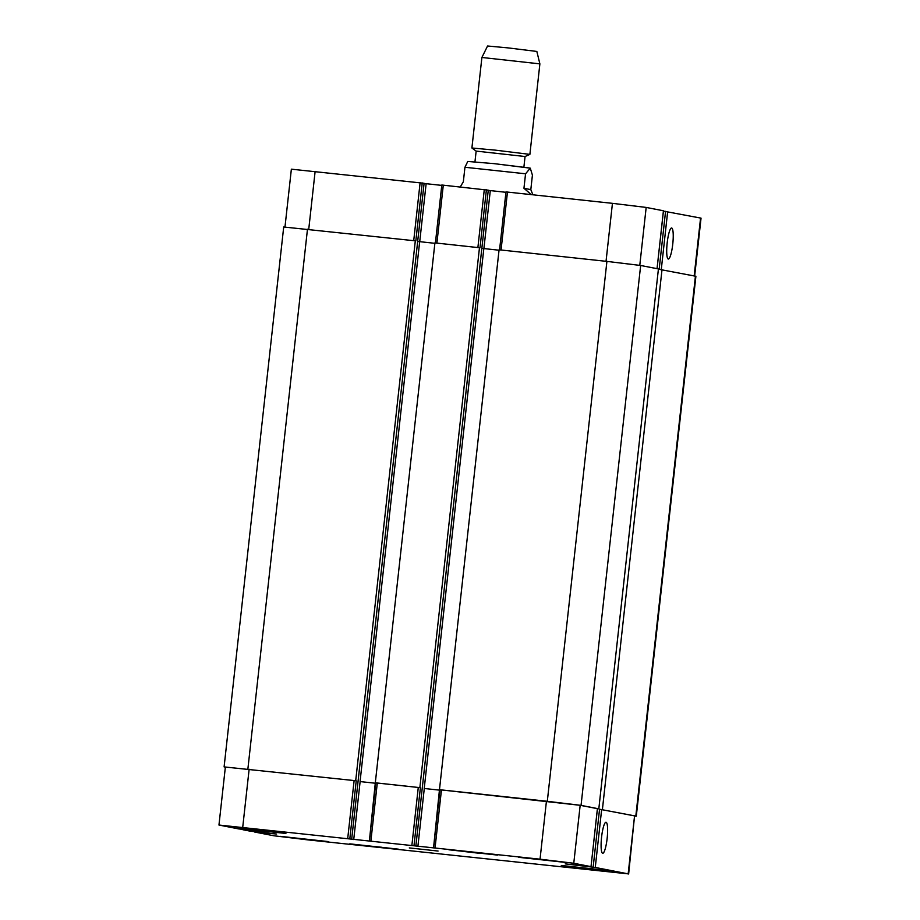 <?xml version="1.0" encoding="UTF-8"?>
<svg xmlns="http://www.w3.org/2000/svg" width="920" height="920" viewBox="0 0 920 920"><rect width="100%" height="100%" fill="white"/><g stroke="black" fill="none" stroke-linecap="round" stroke-linejoin="round"><path stroke-width="1.38" d="M523.952 188.278L525.55 173.788L530.276 168.164L532.415 175.122L530.817 189.623L523.952 188.278L531.277 194.603M530.817 189.623L532.784 194.522M529.103 167.934L494.051 163.633L467.762 161.448L464.945 167.267L463.346 181.757L460.264 186.967M474.973 161.713L476.146 151.098L525.055 156.515M495.673 150.178L529.885 154.387L539.879 63.871L481.896 57.465L471.902 147.993L495.673 150.178M481.896 57.465L487.565 46L507.771 47.863L536.843 51.439L539.879 63.871M607.154 838.315A15.617 2.841 -83.9 0 1 602.692 853.3A15.617 2.841 -83.9 0 1 601.542 837.464A15.617 2.841 -83.9 0 1 606.038 822.25A15.617 2.841 -83.9 0 1 607.154 838.315M672.761 244.064A15.617 2.841 -83.9 0 1 668.299 259.037A15.617 2.841 -83.9 0 1 667.149 243.213A15.617 2.841 -83.9 0 1 671.646 227.987A15.617 2.841 -83.9 0 1 672.761 244.064M480.826 853.449L462.058 851.276L480.849 853.208M269.295 831.829L250.516 829.656L269.318 831.599M381.673 847.504L362.894 845.331L381.697 847.262M593.205 869.112L574.436 866.939L593.239 868.882M284.119 833.267L239.189 828.368L284.119 833.267M285.901 833.462L237.371 828.172L285.901 833.462M495.65 854.887L450.719 849.988L495.65 854.887M497.432 855.071L448.914 849.793L497.432 855.071M608.039 870.55L563.109 865.651L608.039 870.55M609.822 870.745L561.292 865.456L609.822 870.745M396.497 848.942L351.566 844.043L396.497 848.942M398.279 849.137L349.761 843.847L398.279 849.137M274.965 831.174L226.446 825.884L274.965 831.174M620.747 873.034L572.228 867.744L620.747 873.034M567.272 862.615L518.753 857.325L567.272 862.615M328.44 841.593L279.921 836.303L328.44 841.593M628.164 873.862L307.556 839.845L273.827 835.762L254.587 832.013L276.632 834.037L250.378 831.197L242.88 829.725L264.891 831.749L238.636 828.908L218.96 825.033L540.04 859.188L573.769 863.27L591.054 866.64L565.225 863.88L595.263 867.456L628.164 873.862L634.558 815.89L628.636 874M438.058 851.046L409.296 847.918L438.058 851.046M663.423 211.117L701.04 218.143L694.657 275.988M284.981 227.01L291.364 169.177L424.097 183.275L351.681 839.12M424.085 183.471L441.761 185.392M435.436 242.949L441.807 185.012L488.267 190.175L415.851 846.02M488.244 190.371L505.931 192.303M499.606 249.849L505.977 191.912L612.444 203.343L646.173 207.425L663.458 210.783L657.064 268.674M634.558 815.89L599.553 809.232L636.295 816.178L695.899 276.276L659.157 269.33L665.562 211.347M598.817 808.841L658.421 268.939L640.654 265.477L606.912 261.395L499.077 249.791L439.472 789.693L547.308 801.297L581.049 805.38L598.817 808.841L597.413 808.668L591.019 866.628L597.448 808.668L580.175 805.299L573.769 863.27M499.031 250.217L481.85 248.342M486.392 189.808L479.998 247.79L434.918 242.891L375.314 782.793L420.394 787.692L413.988 845.664M434.872 243.317L417.68 241.442M422.234 182.907L415.828 240.89L283.705 226.998L224.1 766.9L356.224 780.781L349.818 838.764M218.96 825.033L225.365 767.05L356.224 780.781M360.065 781.574L375.762 783.276L360.065 781.574L419.669 241.684M369.426 840.857L375.797 782.885L420.394 787.692M424.223 788.486L439.921 790.176L424.223 788.486L483.828 248.584M433.596 847.757L439.967 789.785L580.175 805.299M636.295 816.178L635.019 816.166M433.561 847.769L439.472 789.693M369.403 840.857L375.314 782.793M225.342 767.188L224.1 766.9M419.865 787.589L479.469 247.687M355.706 780.689L415.311 240.787M602.404 809.531L662.009 269.629M464.945 167.267L525.55 173.788M694.174 275.897L700.568 218.017M308.74 229.321L315.134 171.361M413.724 240.614L420.118 182.655M419.727 241.684L426.132 183.712M436.897 243.11L443.291 185.15M477.894 247.514L484.288 189.554M483.897 248.584L490.291 190.612M501.055 250.01L507.46 192.05M606.038 261.291L612.444 203.343M639.779 265.328L646.173 207.425M657.041 268.663L663.423 210.783M661.273 269.548L667.667 211.611M249.136 769.235L242.73 827.218M354.119 780.528L347.714 838.511M360.122 781.597L353.728 839.569M377.292 783.023L370.886 840.995M418.278 787.428L411.884 845.411M424.292 788.497L417.887 846.469M441.45 789.923L435.056 847.895M546.434 801.216L540.04 859.188M601.657 809.485L595.263 867.456M599.553 809.232L593.147 867.203M581.049 805.38L640.654 265.477M547.308 801.297L606.912 261.395M247.871 769.085L307.475 229.183M635.823 816.04L695.428 276.138M494.04 163.633L530.276 168.164M523.894 167.118L525.067 156.504L529.874 154.399M476.146 151.11L471.914 148.005M441.807 185.012L435.413 242.949M505.977 191.912L499.572 249.849M415.863 846.032L488.267 190.175M351.693 839.132L424.097 183.275"/></g></svg>
